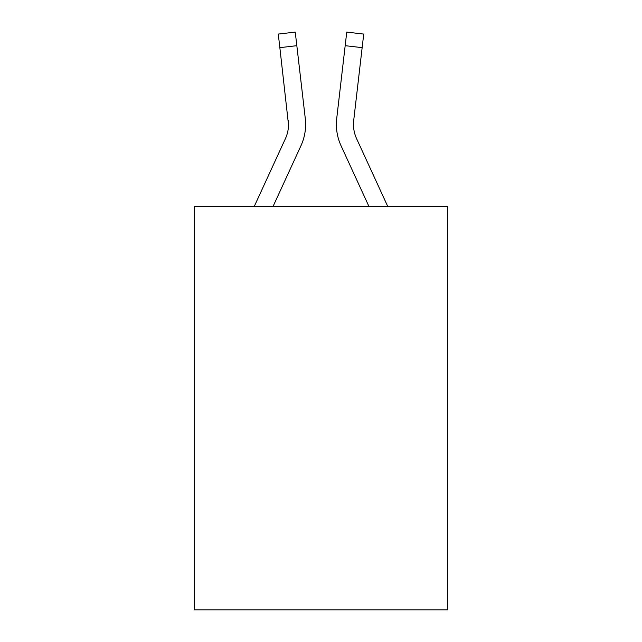 <?xml version="1.0" encoding="UTF-8"?>
<svg xmlns="http://www.w3.org/2000/svg" width="642" height="642" viewBox="0 0 642 642"><rect width="100%" height="100%" fill="white"/><g stroke="black" fill="none" stroke-linecap="round" stroke-linejoin="round"><path stroke-width="0.96" d="M447.474 206.563L447.474 609.9L194.526 609.9L194.526 206.563L447.474 206.563M273.002 206.563L300.929 145.806A51.272 51.272 0 0 0 305.279 118.481L296.829 45.678L279.848 47.652L278.275 34.074L295.248 32.1L278.275 34.074L295.248 32.1L296.829 45.678M254.192 206.563L285.401 138.664A34.178 34.178 0 0 0 288.523 124.797L279.848 47.652M305.616 124.885L305.608 125.31M305.038 116.427L305.279 118.481M368.998 206.563L341.071 145.806A51.272 51.272 0 0 1 336.721 118.481L346.752 32.1L363.725 34.074L346.752 32.1L363.725 34.074L346.752 32.1L363.725 34.074L346.752 32.1L363.725 34.074L346.752 32.1L363.725 34.074L362.152 47.652L345.171 45.678M387.808 206.563L356.599 138.664A34.178 34.178 0 0 1 353.702 120.447L353.533 126.402L353.702 120.447L353.533 126.402L353.702 120.447L353.533 126.402L353.702 120.447L353.533 126.402L353.702 120.447L353.533 126.402L353.702 120.447L353.533 126.402L353.702 120.447L353.533 126.402L353.702 120.447L362.152 47.652M285.401 138.664A34.178 34.178 0 0 0 288.523 124.805A34.178 34.178 0 0 1 285.401 138.664A34.178 34.178 0 0 0 288.523 124.805A34.178 34.178 0 0 1 285.401 138.664A34.178 34.178 0 0 0 288.523 124.805A34.178 34.178 0 0 1 285.401 138.664A34.178 34.178 0 0 0 288.523 124.805A34.178 34.178 0 0 1 285.401 138.664A34.178 34.178 0 0 0 288.523 124.805A34.178 34.178 0 0 1 285.401 138.664A34.178 34.178 0 0 0 288.523 124.805A34.178 34.178 0 0 1 285.401 138.664A34.178 34.178 0 0 0 288.523 124.805L288.298 120.447A34.178 34.178 0 0 1 285.401 138.664M356.599 138.664A34.178 34.178 0 0 1 353.477 124.797L353.477 124.797A34.178 34.178 0 0 0 356.599 138.664A34.178 34.178 0 0 1 353.477 124.797A34.178 34.178 0 0 0 356.599 138.664A34.178 34.178 0 0 1 353.477 124.797A34.178 34.178 0 0 0 356.599 138.664A34.178 34.178 0 0 1 353.477 124.797A34.178 34.178 0 0 0 356.599 138.664A34.178 34.178 0 0 1 353.477 124.797A34.178 34.178 0 0 0 356.599 138.664M336.384 124.885L336.472 127.413L336.384 124.885M336.721 118.481L336.962 116.427M363.725 34.074L346.752 32.1L363.725 34.074M278.275 34.074L295.248 32.1"/></g></svg>
